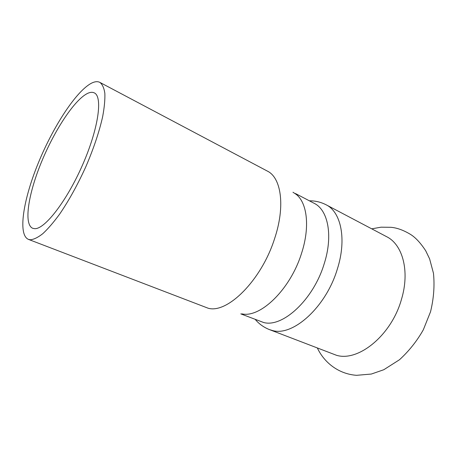 <?xml version="1.0" encoding="UTF-8"?>
<svg xmlns="http://www.w3.org/2000/svg" width="457" height="457" viewBox="0 0 457 457"><rect width="100%" height="100%" fill="white"/><g stroke="black" fill="none" stroke-linecap="round" stroke-linejoin="round"><path stroke-width="0.69" d="M269.356 329.571L272.521 330.537C292.903 336.649 326.041 307.121 337.335 269.076C346.886 239.274 341.036 211.974 326.138 204.799L386.593 236.669C402.617 244.489 410.015 271.132 401.492 299.272C391.558 335.221 358.362 362.041 336.489 355.289L269.356 329.571C263.792 327.343 259.125 324.007 255.354 319.557M30.236 239.771L28.431 239.377C17.555 234.738 23.364 199.241 38.422 162.709C53.412 126.138 76.565 90.497 91.914 82.974C95.056 81.483 97.707 81.295 99.866 82.391C102.374 84.305 104.036 87.938 104.847 93.291C105.11 99.603 104.379 107.395 102.659 116.655C99.26 131.787 93.674 148.434 85.893 166.594C77.69 184.657 68.938 200.509 59.627 214.139C53.635 222.302 48.031 228.82 42.809 233.676C37.92 237.497 33.732 239.531 30.236 239.771M292.977 192.243L296.216 194.391C307.253 202.919 310.137 227.209 301.529 253.367C290.423 289.35 260.279 318.295 241.856 313.85M34.606 228.666L32.715 228.294C23.421 224.324 28.368 193.677 41.553 161.835C54.657 129.965 74.839 99.232 87.87 93.262C90.406 92.137 92.56 92.017 94.325 92.902C102.922 96.621 98.478 128.72 82.534 164.971C66.688 201.24 44.558 229.54 34.606 228.666M295.525 193.574L314.193 203.331C328.08 209.946 333.279 235.749 324.127 263.98C313.353 299.781 282.523 327.903 263.58 322.488L240.782 313.868M99.866 82.391L267.345 171.084C281.295 177.704 285.494 206.381 274.52 238.868C261.33 280.455 227.306 313.908 208.158 308.224L28.431 239.377M371.735 228.831L381.087 227.18L391.026 227.312C397.076 227.843 403.582 230.214 410.552 234.43C415.556 237.543 420.611 242.987 425.707 250.773L429.609 258.856L433.464 273.263C434.727 285.774 433.744 298.621 430.523 311.8L423.325 329.783C416.99 341.002 409.044 350.987 399.487 359.745L383.8 369.724L371.33 374.049L356.597 375.317C338.574 374.066 324.321 362.635 317.432 348.165M326.138 204.799C320.803 202.068 315.216 200.737 309.389 200.817"/></g></svg>
